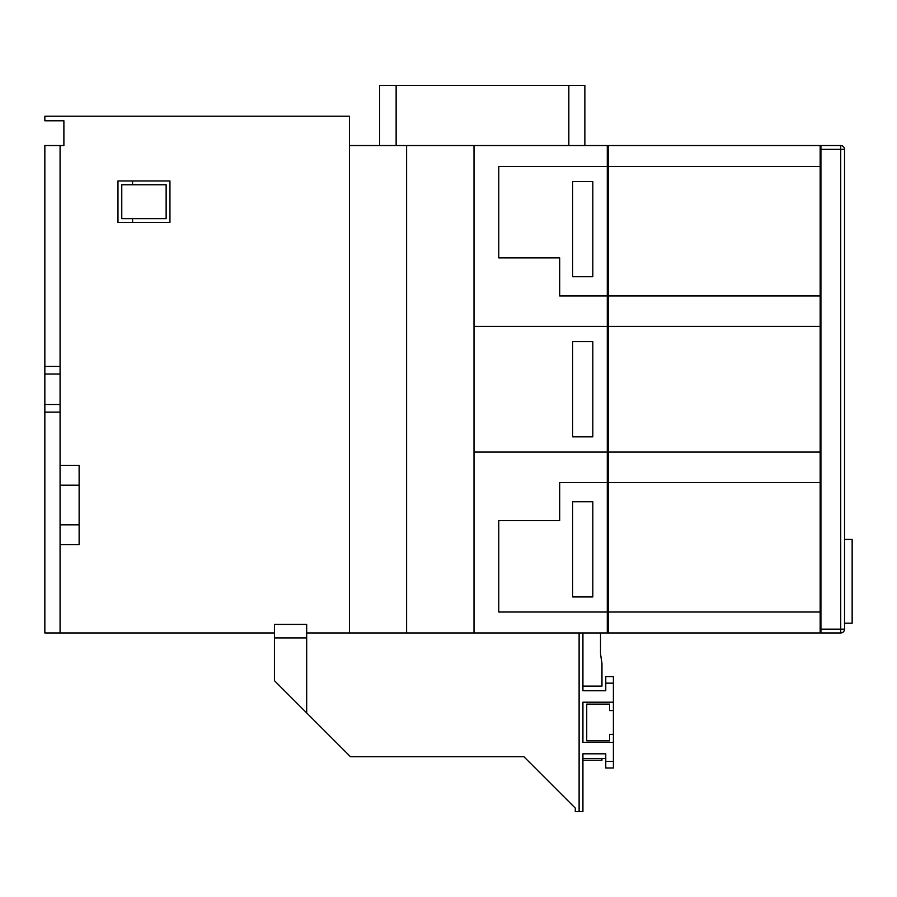 <?xml version="1.0" encoding="UTF-8"?>
<svg xmlns="http://www.w3.org/2000/svg" width="897" height="897" viewBox="0 0 897 897"><rect width="100%" height="100%" fill="white"/><g stroke="black" fill="none" stroke-linecap="round" stroke-linejoin="round"><path stroke-width="1.35" d="M820.923 149.339L820.923 145.538L840.724 145.538A3.812 3.812 0 0 1 844.537 149.339L844.537 629.156A3.812 3.812 0 0 1 840.724 632.957L820.923 632.957L820.923 629.156L840.724 629.156L840.724 149.339L820.923 149.339L820.923 629.156M844.537 623.202L852.15 623.202L852.15 539.422L844.537 539.422M474.008 452.077L607.291 452.077L607.291 326.418L474.008 326.418L474.008 632.957M592.816 276.736L592.816 181.542L572.634 181.542L572.634 276.736L592.816 276.736M607.291 295.954L607.291 166.483L498.766 166.483L498.766 257.876L559.694 257.876L559.694 295.954L607.291 295.954L607.291 326.418M607.291 612.012L607.291 482.541L559.694 482.541L559.694 520.619L498.766 520.619L498.766 612.012L607.291 612.012L607.291 632.957L820.161 632.957L820.161 145.538L608.435 145.538L608.435 166.483L820.161 166.483M601.965 663.421L601.965 686.115L601.965 663.421L600.519 653.902L600.519 632.957M601.965 758.47L601.965 760.219L601.965 758.47L605.767 758.47L582.927 758.47M613.391 710.57L609.579 710.57L609.579 704.1L586.728 704.1L586.728 740.844L609.579 740.844L609.579 734.374L613.391 734.374L613.391 702.194L582.927 702.194L582.927 742.391L613.391 742.391L613.391 734.374M605.767 761.441L613.391 761.441L613.391 767.989L605.767 767.989L605.767 753.816L582.927 753.816L582.927 811.628L575.302 811.628L575.302 808.13L571.501 804.317M613.391 702.194L613.391 683.155L605.767 683.155L605.767 690.768L582.927 690.768L582.927 632.957M306.684 632.957L306.684 624.413L274.426 624.413L274.426 680.666L306.684 712.924L306.684 632.957L579.114 632.957L579.114 811.628M306.684 712.924L350.48 756.72L523.904 756.72L546.744 779.571M608.435 166.483L608.435 632.957M608.435 295.954L820.161 295.954M608.435 326.418L820.161 326.418M608.435 452.077L820.161 452.077M608.435 482.541L820.161 482.541M608.435 612.012L820.161 612.012M379.577 145.538L379.577 85.372L396.138 85.372L396.138 145.538L608.435 145.538M523.904 756.72L575.302 808.13M607.291 632.957L579.114 632.957M132.565 184.76L132.565 180.947M132.565 222.456L132.565 218.644M166.136 218.644L166.136 184.76L121.768 184.76L121.768 218.644L166.136 218.644M60.077 145.538L44.85 145.538L44.85 366.402L60.077 366.402L60.077 145.538L63.889 145.538L63.889 120.781L44.85 120.781L44.85 116.218L349.494 116.218L349.494 632.957M396.138 145.538L349.494 145.538M274.426 632.957L44.85 632.957L44.85 404.48L60.077 404.48L60.077 412.093L44.85 412.093M60.077 366.402L60.077 374.015L44.85 374.015L44.85 404.48M44.85 374.015L44.85 366.402M396.138 85.372L568.833 85.372L568.833 145.538M60.077 374.015L60.077 404.48M60.077 632.957L60.077 412.093M169.948 222.456L169.948 180.947L117.967 180.947L117.967 222.456L169.948 222.456M474.008 145.538L474.008 326.418M607.291 145.538L607.291 166.483M607.291 452.077L607.291 482.541M406.61 145.538L406.61 632.957M60.077 485.187L79.127 485.187L79.127 465.375L60.077 465.375M79.127 485.187L79.127 524.835L60.077 524.835M79.127 524.835L79.127 544.647L60.077 544.647M568.833 85.372L584.866 85.372L584.866 145.538M306.684 637.924L274.426 637.924M582.927 686.115L601.965 686.115M613.391 761.441L613.391 742.391M613.391 683.155L613.391 676.596L605.767 676.596L605.767 683.155M601.965 760.219L582.927 760.219M572.634 501.759L572.634 596.953L592.816 596.953L592.816 501.759L572.634 501.759M592.816 436.85L592.816 341.645L572.634 341.645L572.634 436.85L592.816 436.85M840.724 632.957A3.812 3.812 0 0 0 844.537 629.156L840.724 629.156L840.724 632.957M840.724 145.538L840.724 149.339L844.537 149.339"/></g></svg>
